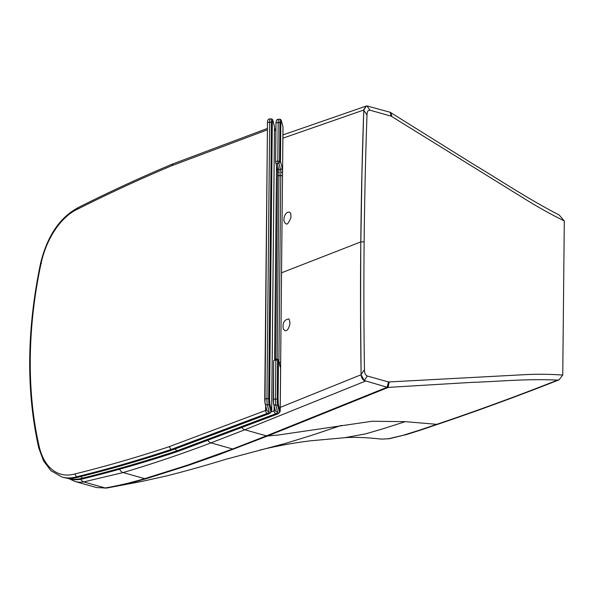 <?xml version="1.0" encoding="UTF-8"?>
<svg xmlns="http://www.w3.org/2000/svg" width="594" height="594" viewBox="0 0 594 594"><rect width="100%" height="100%" fill="white"/><g stroke="black" fill="none" stroke-linecap="round" stroke-linejoin="round"><path stroke-width="0.89" d="M283.249 328.928C282.447 323.143 284.14 319.854 288.313 319.06C288.996 318.436 289.545 319.884 289.969 323.403C288.164 332.254 285.046 330.502 285.038 330.717L283.249 328.928M281.541 272.802L360.788 241.914C360.343 287.956 360.424 327.524 361.107 374.688L364.174 380.494L367.33 376.017C365.369 375.089 364.404 372.965 364.449 369.661L361.107 374.383L360.573 311.078L360.788 241.914C361.263 195.879 362.147 156.578 363.773 110.068L366.335 106.029L366.929 105.91L370.003 110.202C368.028 110.024 367.033 111.59 367.003 114.902L363.758 110.365L361.954 172.973L360.84 241.892L364.137 241.832C364.545 199.718 365.577 155.071 367.003 114.902M289.367 212.11C289.85 212.979 291.053 211.182 290.904 217.694C288.654 222.958 287.065 224.985 286.137 223.782C283.977 222.735 283.39 220.307 284.377 216.491C285.632 213.305 287.296 211.843 289.367 212.11L289.427 212.132M366.26 106.059L363.81 109.534M366.929 105.91L390.161 112.273L391.156 116.157L525.72 199.495C538.372 207.343 551.856 214.85 564.3 220.923L559.229 215.043C528.066 198.953 501.596 181.103 473.567 164.345L390.161 112.273M370.003 110.202L391.156 116.157M405.242 421.651L385.588 427.97A2226.245 1322.816 108.9 0 1 383.316 428.682L365.652 433.865L344.498 437.741C356.281 436.672 372.594 438.142 381.511 439.1L388.328 438.773L402.94 435.35L418.035 430.635A1642.313 978.028 -71.6 0 0 419.98 430.004L436.768 424.331L405.242 421.651L372.052 421.257L278.17 435.031L267.59 436.003L388.32 387.385L471.369 382.402C499.584 381.482 526.262 378.608 557.573 380.115L559.021 379.863L562.748 375.074L564.3 220.923M241.817 427.472A5.65 4.076 -111.6 0 0 244.795 429.774L365.384 381.133C363.001 380.234 361.59 378.267 361.137 375.245M233.746 449.123A5.65 4.099 -110.8 0 1 232.648 448.99L187.622 465.109L144.721 478.653C131.252 482.603 118.176 485.692 105.487 487.919A5.65 4.292 -100 0 0 106.92 488.023L133.13 482.321L145.924 478.779L188.706 465.243L219.587 454.395L267.59 436.003A5.65 4.099 69.4 0 1 266.431 435.87L232.648 448.99L210.974 442.879L244.795 429.774L266.431 435.87L387.139 387.258L364.174 380.494M105.487 487.919A15.838 3.75 6.5 0 1 105.249 487.964L96.525 487.54L106.512 488.09L141.402 481.526L166.223 476.017C184.756 471.361 204.618 465.785 225.794 459.296L285.87 443.28L310.655 435.654A2542.06 1530.827 -73.1 0 0 313.847 434.615L341.409 425.378M364.449 369.661C363.832 328.913 363.699 283.932 364.137 241.832M389.159 382.046L388.068 387.392A5.094 3.646 -72.2 0 0 388.32 387.385L387.139 387.258L388.483 381.972L523.96 374.71C537.013 374.005 549.94 374.123 562.748 375.074M367.33 376.017L388.483 381.972M106.92 488.023L106.883 488.03A18.941 3 2.2 0 1 106.668 488.06L106.512 488.09M388.068 387.392L387.399 387.318M259.288 450.23L259.957 450.066M558.961 379.885L557.573 380.115C517.174 396.064 476.908 410.803 436.768 424.331L438.12 424.168M169.208 446.681L171.013 449.502L267.404 413.335A2.421 1.76 -110.6 0 1 265.577 410.521L169.208 446.681A2541.912 1543.895 105.7 0 1 74.859 473.96L76.574 476.811L77.918 477.19L78.586 476.588M172.995 449.294L172.364 449.881A2544.332 1545.365 105.7 0 1 77.918 477.19A65.273 39.65 105.7 0 1 63.387 477.42L62.043 477.041A65.273 39.65 -74.3 0 0 76.574 476.811A2544.332 1545.365 -74.3 0 0 171.013 449.502L172.364 449.881L268.792 413.699A0.809 0.587 69.4 0 0 269.082 413.691L271.696 411.115A9.69 3.133 -179.4 0 0 271.658 410.84L269.876 404.054L269.572 398.93L272.312 122.438L272.698 119.921L274.48 126.708A9.69 3.133 0.6 0 1 274.517 126.982L271.696 411.115M41.483 263.595L41.105 263.231A62.853 38.179 105.7 0 1 77.487 209.199L78.304 207.536C59.875 217.389 47.297 235.959 40.592 263.239C26.693 329.759 26.084 391.349 38.773 448.002M77.487 209.199A2541.912 1543.895 105.7 0 1 172 165.607L172.98 163.87M277.294 168.592A6.46 0.542 -91.1 0 1 277.576 171.696A1.611 0.601 -3 0 0 277.569 171.748A1.611 0.601 -3 0 0 279.069 172.275A4.841 0.401 88.9 0 0 278.772 169.513L277.205 163.543L278.883 163.246L280.442 161.427L279.566 161.182L278.883 163.246L280.524 169.476A1.611 1.522 -14.7 0 0 282.15 167.916L280.442 161.427L280.828 122.787L281.207 120.278L282.989 127.064L282.551 171.688A6.46 0.542 88.9 0 0 282.15 167.916M276.945 359.066L278.467 360.306L277.331 359.043M275.995 359.088L275.839 360.09L277.591 360.061L277.205 399.042L278.081 399.287L278.467 360.306L280.175 366.795A6.46 0.542 88.9 0 0 280.613 366.223A1.611 1.381 -173.1 0 0 279.774 365.058M277.576 171.792L277.487 176.084A1.611 0.52 0.6 0 1 278.942 175.661L279.069 172.275M277.584 172.453L277.227 168.392A1.611 1.522 165.3 0 0 278.772 169.513L280.524 169.476A4.841 0.401 -91.1 0 1 280.821 172.305A1.611 0.579 -2.9 0 0 282.551 171.688L282.499 176.166A1.611 0.52 0.6 0 1 282.492 176.218L280.635 362.771M280.821 172.305L280.747 175.631A1.611 0.52 0.6 0 1 282.499 176.166L280.65 362.823A1.611 0.52 -179.4 0 0 279.039 362.288M282.492 176.114L283.026 127.339A9.69 3.133 0.6 0 0 282.989 127.064A0.809 0.757 165.3 0 0 282.967 126.871L283.026 127.339M280.65 362.823A1.611 0.52 -179.4 0 1 280.635 362.875L280.613 366.223L280.643 362.823M80.851 476.529L82.395 478.17L83.739 478.549L84.407 477.947M178.816 450.653L178.185 451.247A2544.332 1545.365 105.7 0 1 83.739 478.549A65.273 39.65 105.7 0 1 69.208 478.779L67.865 478.4A65.273 39.65 -74.3 0 0 82.395 478.17A2544.332 1545.365 -74.3 0 0 176.841 450.868L178.185 451.247L277.301 414.048A0.809 0.587 69.4 0 0 277.591 414.04L280.205 411.471A9.69 3.133 -179.4 0 0 280.168 411.197L278.386 404.41L278.081 399.287M175.148 448.938L176.841 450.868L275.913 413.684A2.421 1.76 -110.6 0 1 274.086 410.87L271.54 411.828M280.977 329.358L281.044 323.106M280.242 407.387L361.107 374.74M282.039 222.379L282.105 216.194M282.922 138.172L363.773 110.024M391.825 116.469L390.83 112.578M145.924 478.779A5.65 4.188 -106.4 0 1 144.721 478.653L123.099 472.564C152.316 463.907 181.608 454.009 210.974 442.879A5.65 4.099 -110.8 0 1 207.796 440.236M106.668 488.06A5.65 4.217 -99.3 0 1 105.249 487.964L83.747 481.905L123.099 472.564A5.65 4.195 -106.5 0 1 119.632 469.193M69.156 478.764L75.23 481.548A48.441 29.418 105.7 0 0 83.747 481.905A5.65 4.306 -100.1 0 1 80.769 479.299M250.794 442.582A5.65 4.084 -111.2 0 1 249.666 442.448M248.849 443.339A5.65 4.091 -111.2 0 1 247.728 443.206M236.353 448.128A5.65 4.099 -110.9 0 1 235.246 447.995M219.097 454.573A5.65 4.113 -110.1 0 1 218.013 454.44M188.706 465.243A5.65 4.143 -108.6 0 1 187.622 465.109M146.05 478.742A5.65 4.188 -106.5 0 1 144.847 478.616M436.709 424.354A5.65 4.128 70.7 0 0 438.06 424.198L438.12 424.175C478.326 410.565 518.592 395.804 558.917 379.908L559.021 379.863M419.98 430.004A5.65 4.158 71.9 0 0 421.295 429.87L438.06 424.198M418.035 430.635A5.65 4.158 72 0 0 419.349 430.502L421.295 429.87M405.539 434.578A5.65 4.18 72.9 0 0 406.823 434.459L419.349 430.502M388.328 438.773A5.65 4.306 79.8 0 0 389.248 438.736L406.823 434.459M274.517 126.982L274.458 126.515A0.809 0.757 165.3 0 1 274.48 126.708L271.658 410.84A0.809 0.757 -14.7 0 1 270.849 411.62A8.88 2.873 0.6 0 1 268.792 413.699M274.458 126.515L272.676 119.736A0.809 0.757 165.3 0 1 272.698 119.921M272.676 119.736L271.762 118.911A4.841 0.401 88.9 0 0 271.443 122.193L272.312 122.438M267.404 413.335A7.269 2.354 -179.4 0 0 269.089 411.635L267.307 404.87L269.06 404.833A4.841 0.401 88.9 0 1 268.696 398.685L266.944 398.723L269.691 122.223L271.443 122.193L268.696 398.685L269.572 398.93M270.849 411.62L269.06 404.833A0.809 0.757 -14.7 0 0 269.876 404.054M264.738 399.406L267.486 123.055A2.421 0.787 -179.4 0 1 267.471 122.98A2.421 0.787 -179.4 0 1 269.691 122.223A4.841 0.401 -91.1 0 1 270.01 118.948L271.762 118.911M269.089 411.635A2.421 2.279 165.3 0 1 266.773 409.957L264.991 403.192A2.421 2.279 165.3 0 0 267.307 404.87A4.841 0.401 -91.1 0 1 266.944 398.723A2.421 0.787 -179.4 0 0 264.731 399.48A2.421 0.787 -179.4 0 0 264.738 399.547L264.917 402.621M266.699 409.667A4.841 1.567 0.6 0 1 265.577 410.521L265.629 405.605M172 165.607L267.404 129.804M74.859 473.96A62.853 38.179 105.7 0 1 39.286 446.933L38.781 448.01L43.548 460.929L50.928 470.693L62.043 477.041M39.286 446.933A313.632 190.496 105.7 0 1 41.105 263.231M280.175 366.795A1.611 1.522 -14.7 0 0 280.13 366.416L278.423 359.934M273.247 399.762L273.634 360.922A2.421 0.787 0.6 0 1 273.626 360.848A2.421 0.787 0.6 0 1 275.839 360.09L275.453 399.071A2.421 0.787 -179.4 0 0 273.24 399.829A2.421 0.787 -179.4 0 0 273.247 399.903L273.433 402.977M277.205 163.543A1.611 1.522 165.3 0 1 275.609 162.043A2.421 0.787 -179.4 0 1 275.601 161.976L277.227 168.392M277.94 163.261L277.814 161.212A2.421 0.787 -179.4 0 0 275.601 161.976L275.98 123.337A2.421 0.787 -179.4 0 0 275.995 123.403L275.609 161.902M279.566 161.182L277.814 161.212L278.2 122.579A2.421 0.787 -179.4 0 0 275.98 123.337C276.084 120.374 276.93 119.03 278.519 119.297A4.841 0.401 -91.1 0 0 278.2 122.579L279.952 122.542L279.566 161.182M277.487 176.084L275.668 359.014M278.415 359.912L277.153 358.976L278.942 175.661L280.747 175.631L278.898 361.753M280.613 366.223L280.168 411.197A0.809 0.757 -14.7 0 1 279.358 411.969L277.576 405.19A4.841 0.401 88.9 0 1 277.205 399.042L275.453 399.071A4.841 0.401 -91.1 0 0 275.816 405.219A2.421 2.279 165.3 0 1 273.5 403.549L275.282 410.313A2.421 2.279 165.3 0 0 277.598 411.984L275.816 405.219L277.576 405.19A0.809 0.757 -14.7 0 0 278.386 404.41M275.208 410.023A4.841 1.567 0.6 0 1 274.086 410.87L274.138 405.962M276.522 165.711L274.599 359.303M282.967 126.871L281.185 120.085L280.271 119.268A4.841 0.401 88.9 0 0 279.952 122.542L280.828 122.787M274.48 130.695L275.913 130.16M279.358 411.969A8.88 2.873 0.6 0 1 277.301 414.048M275.913 413.684A7.269 2.354 -179.4 0 0 277.598 411.984M282.952 134.92L366.335 106.029M75.23 481.548L96.525 487.54M344.557 437.733L311.249 440.733C288.394 443.436 268.072 448.032 260.306 449.977M381.519 439.1L389.248 438.736M78.163 477.197C109.586 469.446 141.082 460.343 172.639 449.881M78.185 477.19C73.04 478.653 68.102 478.727 63.387 477.42M269.082 413.691L172.654 449.873M78.267 207.558C109.779 191.684 141.335 177.123 172.936 163.885M270.01 118.948C268.362 118.703 267.515 120.047 267.471 122.98L264.991 403.192M267.419 128.43L172.988 163.862M277.16 358.976L275.95 358.999L273.626 360.848L273.5 403.549M83.984 478.556C115.414 470.812 146.904 461.709 178.46 451.247L277.591 414.04M84.006 478.556C78.861 480.019 73.931 480.093 69.208 478.779M280.271 119.268L278.519 119.297M280.658 365.622L280.205 411.471M275.928 128.779L274.495 129.321M67.04 478.155L67.865 478.4"/></g></svg>
